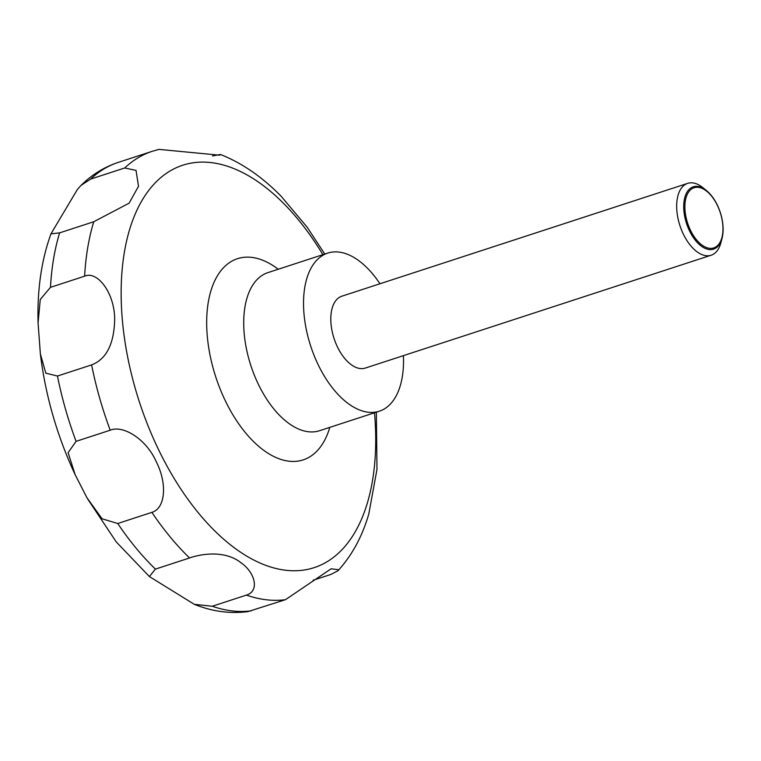 <?xml version="1.0" encoding="UTF-8"?>
<svg xmlns="http://www.w3.org/2000/svg" width="761" height="761" viewBox="0 0 761 761"><rect width="100%" height="100%" fill="white"/><g stroke="black" fill="none" stroke-linecap="round" stroke-linejoin="round"><path stroke-width="1.14" d="M403.406 355.634A83.158 45.051 -108.1 0 1 390.136 404.291A83.158 45.051 -108.1 0 1 379.33 411.206A83.158 45.051 -108.1 0 1 314.712 356.985A83.158 45.051 -108.1 0 1 316.937 260.005A83.158 45.051 -108.1 0 1 327.744 253.09A83.158 45.051 -108.1 0 1 379.958 283.767M722.065 238.26L720.905 242.683A37.803 20.48 -108.1 0 1 716.034 252.091A37.803 20.48 -108.1 0 1 711.126 255.23A37.803 20.48 -108.1 0 1 681.751 230.593A37.803 20.48 -108.1 0 1 682.76 186.502A37.803 20.48 -108.1 0 1 687.668 183.363A37.803 20.48 -108.1 0 1 702.974 187.729L706.522 190.611A32.771 17.75 -108.1 0 1 722.065 238.26A32.771 17.75 -108.1 0 1 717.842 246.412A32.771 17.75 -108.1 0 1 689.999 231.867A32.771 17.75 -108.1 0 1 688.99 189.556A32.771 17.75 -108.1 0 1 706.522 190.611M711.126 255.23L365.261 368.086A37.803 20.48 -108.1 0 1 335.886 343.439A37.803 20.48 -108.1 0 1 336.895 299.349A37.803 20.48 -108.1 0 1 341.813 296.21L687.668 183.363M136.029 170.388L138.512 186.274L129.104 203.187L93.765 221.736L59.624 232.876L50.958 233.865L77.337 189.537L81.027 185.399L90.578 179.111L124.718 167.972L136.029 170.388M84.614 276.195C97.104 270.497 114.521 292.424 114.683 319.278C114.112 343.953 106.426 359.163 91.605 364.9L57.465 376.039L45.822 373.175L40.362 353.894L38.069 322.807L40.266 299.454L50.473 287.335L84.614 276.195A234.359 126.954 -108.1 0 1 93.765 221.736M110.212 430.212C123.082 424.733 146.454 439.202 156.271 461.765C167.515 483.701 165.394 508.453 151.886 512.362L117.746 523.501L102.088 518.802L86.906 497.684L75.187 474.778L68.1 452.69L76.071 441.351L110.212 430.212A234.359 126.954 -108.1 0 1 91.605 364.9M189.556 557.965C201.617 553.685 225.18 550.165 240.923 562.693C255.411 572.729 259.644 591.249 246.402 595.112L212.262 606.251L194.312 604.329L149.394 576.562L155.415 569.104L189.556 557.965A234.359 126.954 -108.1 0 1 151.886 512.362M194.312 604.329C212.081 611.492 229.965 613.918 247.962 611.616L285.499 599.668L331.13 568.781L338.635 569.742L337.979 570.75L330.93 574.431L313.085 580.253M689.989 190.355A31.658 17.151 71.9 0 0 690.959 231.23A31.658 17.151 71.9 0 0 717.861 245.289A31.658 17.151 71.9 0 0 716.891 204.405A31.658 17.151 71.9 0 0 689.989 190.355M212.481 155.957L220.452 154.473L219.644 155.196L158.963 149.384L152.352 151.268A234.359 126.954 -108.1 0 0 124.718 167.972M307.415 227.501L281.323 196.462C262.383 177.047 242.093 163.044 220.452 154.473M337.979 570.75C351.991 555.397 362.265 536.467 368.8 513.979L376.98 469.356L376.353 412.177M329.817 427.359A105.836 57.332 -108.1 0 1 316.899 451.111A105.836 57.332 -108.1 0 1 226.978 404.129A105.836 57.332 -108.1 0 1 223.734 267.482A105.836 57.332 -108.1 0 1 278.231 269.242M374.498 412.785A211.691 114.673 -108.1 0 1 341.622 550.079A211.691 114.673 -108.1 0 1 161.751 456.096A211.691 114.673 -108.1 0 1 155.282 182.783A211.691 114.673 -108.1 0 1 322.902 254.669M379.33 411.206L319.506 430.726A83.158 45.051 -108.1 0 1 254.887 376.505A83.158 45.051 -108.1 0 1 257.113 279.525A83.158 45.051 -108.1 0 1 267.92 272.609L327.744 253.09M285.499 599.668A234.359 126.954 -108.1 0 1 246.402 595.112M251.358 610.807A234.359 126.954 -108.1 0 1 212.262 606.251M155.415 569.104A234.359 126.954 -108.1 0 1 117.746 523.501M76.071 441.351A234.359 126.954 -108.1 0 1 57.465 376.039M50.473 287.335A234.359 126.954 -108.1 0 1 59.624 232.876M90.578 179.111A234.359 126.954 -108.1 0 1 118.212 162.407L152.352 151.268M149.394 576.562L116.281 541.965L87.467 498.702M75.187 474.778C57.075 435.863 45.47 395.568 40.362 353.894M38.069 322.807C37.156 289.741 41.446 260.091 50.958 233.865M81.027 185.399C91.758 174.745 104.162 167.078 118.212 162.407M324.757 254.06L306.997 226.921"/></g></svg>
